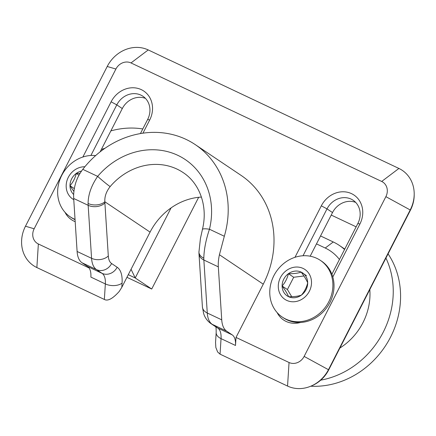 <?xml version="1.0" encoding="UTF-8"?>
<svg xmlns="http://www.w3.org/2000/svg" width="436" height="436" viewBox="0 0 436 436"><rect width="100%" height="100%" fill="white"/><g stroke="black" fill="none" stroke-linecap="round" stroke-linejoin="round"><path stroke-width="0.65" d="M142.959 133.165L149.673 120.047A23.969 21.282 -56.1 0 0 141.291 89.631A23.969 21.282 -56.1 0 0 111.109 101.811L82.856 157.025M90.895 155.478L116.794 104.869A19.179 17.026 123.9 0 1 142.91 96.242A19.179 17.026 123.9 0 1 147.651 119.453L140.43 133.569M65.008 212.294A23.969 21.282 -56.1 0 0 75.188 221.668M195.246 144.61L241.054 175.359A89.892 79.799 123.9 0 1 263.262 284.179L236.018 337.426L235.505 345.47A23.969 10.938 115.3 0 0 232.219 334.881L226.676 331.158A35.954 16.405 -64.7 0 1 221.739 319.844L218.322 266.848A35.954 16.405 -64.7 0 1 219.417 254.744L224.322 236.258A89.892 79.799 -56.1 0 0 195.246 144.61A89.892 79.799 -56.1 0 0 82.791 169.348C78.818 174.547 76.153 180.226 74.79 186.368A35.954 16.405 115.3 0 0 73.695 198.473L77.107 251.474A35.954 16.405 115.3 0 0 82.05 262.783L96.514 269.622L102.057 273.345A23.969 10.938 -64.7 0 1 105.343 283.929L104.357 299.456L36.864 267.551A32.564 28.912 123.9 0 1 25.473 226.23L107.218 66.485A32.564 28.912 123.9 0 1 148.224 49.933L398.913 168.449A32.564 28.912 123.9 0 1 414.2 193.993A32.564 28.912 123.9 0 1 410.303 209.77L328.559 369.515A32.564 28.912 123.9 0 1 310.617 386.269A32.564 28.912 123.9 0 1 287.553 386.067L220.06 354.157L217.646 351.999L215.847 347.492L215.553 342.467L216.174 332.515A11.985 7.009 3.6 0 0 221.041 338.63A23.969 10.938 115.3 0 0 217.76 328.041L212.218 324.324A35.954 16.405 -64.7 0 1 207.274 313.01L203.863 260.014A35.954 16.405 -64.7 0 1 203.797 258.172C204.043 249.387 205.934 239.735 209.46 229.232A71.913 63.841 -56.1 0 0 177.844 155.347A71.913 63.841 -56.1 0 0 97.653 176.373C91.353 185.567 88.165 194.603 88.094 203.476A35.954 16.405 115.3 0 0 88.159 205.312L91.571 258.308A35.954 16.405 115.3 0 0 96.514 269.622A11.985 10.638 123.9 0 0 111.605 263.529A23.969 10.938 -64.7 0 1 108.308 255.987L104.896 202.991A23.969 10.938 -64.7 0 1 104.853 201.764C104.509 196.587 106.275 191.524 110.15 186.592A11.985 0.698 -139.6 0 1 97.653 176.373L82.791 169.348M89.058 267.949L38.357 243.98A11.985 10.638 123.9 0 1 34.166 228.775L115.911 69.03A11.985 10.638 123.9 0 1 131.002 62.942L381.691 181.458A11.985 10.638 123.9 0 1 385.882 196.663L304.137 356.408A11.985 10.638 123.9 0 1 289.046 362.501L236.018 337.426M332.81 276.98L359.891 224.055A23.969 21.282 -56.1 0 0 351.509 193.639A23.969 21.282 -56.1 0 0 321.327 205.819L294.976 257.311M277.132 312.579A23.969 21.282 -56.1 0 0 300.557 322.46M303.02 255.763L327.011 208.877A19.179 17.026 123.9 0 1 353.127 200.244A19.179 17.026 123.9 0 1 357.869 223.461L331.889 274.233M145.455 98.389A19.179 17.026 -56.1 0 0 122.293 108.559L100.155 151.815M310.617 386.269L311.56 385.882A31.163 27.664 -56.1 0 0 328.728 369.853L410.472 210.108A31.163 27.664 -56.1 0 0 414.2 195.012L414.2 193.993M355.672 202.397A19.179 17.026 -56.1 0 0 332.51 212.566L310.176 256.21M201.416 197.072A59.928 53.197 -56.1 0 0 150.071 232.121L121.808 287.346L119.246 291.428C112.761 298.687 107.796 301.363 104.357 299.456M150.071 232.121L104.853 201.764A11.985 7.75 179.6 0 1 88.094 203.476M202.386 229.609A11.985 2.115 13.7 0 1 202.397 229.478A11.985 2.115 13.7 0 1 209.46 229.232L224.322 236.258M198.941 251.572A11.985 7.75 -0.4 0 0 198.93 252.003A11.985 7.75 -0.4 0 0 198.93 252.046A11.985 7.75 -0.4 0 0 203.797 258.172M117.148 267.252A11.985 10.638 123.9 0 1 102.057 273.345L87.592 266.505A23.969 10.938 -64.7 0 1 90.879 277.094L105.343 283.929A11.985 7.009 -176.4 0 0 122.075 283.133A35.954 16.405 115.3 0 0 117.148 267.252L111.605 263.529M87.592 266.505L82.05 262.783M198.658 197.301L151.717 289.03L126.941 277.318M388.078 253.866A83.897 74.48 123.9 0 1 388.018 341.737A83.897 74.48 123.9 0 1 310.754 386.214M331.235 215.057L353.868 225.755A83.897 74.48 123.9 0 1 356.119 226.873M385.931 258.058A83.897 74.48 123.9 0 1 320.716 380.159M110.864 130.893A83.897 74.48 123.9 0 1 142.79 128.952M339.884 348.042A58.729 52.135 -56.1 0 0 369.815 289.553M151.717 289.03L135.225 277.961L171.086 207.879M131.056 269.268L135.225 277.961L128.288 274.68M104.88 148.338A58.729 52.135 -56.1 0 0 101.359 149.472M316.482 243.888L325.24 248.03A49.137 43.622 123.9 0 1 339.437 259.475M344.544 249.496A58.729 52.135 -56.1 0 0 339.295 245.392A58.729 52.135 -56.1 0 0 333.262 241.969L320.542 235.952M59.105 182.003A34.161 30.324 -56.1 0 0 70.163 216.801A34.161 30.324 -56.1 0 0 75.041 219.395M95.648 155.576A34.161 30.324 -56.1 0 0 71.798 163.064M70.163 216.801L71.297 217.564A34.161 30.324 -56.1 0 0 75.057 219.673M84.862 166.754A17.98 15.958 -56.1 0 0 67.171 180.008A17.98 15.958 -56.1 0 0 73.771 199.672M81.554 171.032A13.838 12.284 -56.1 0 0 76.284 173.419A13.838 12.284 -56.1 0 0 69.989 185.72A13.838 12.284 -56.1 0 0 73.673 194.511M80.033 173.37L76.284 173.419C75.139 178.161 73.046 182.259 69.989 185.72L73.924 191.508M78.965 175.223L76.284 173.419M74.343 188.641L69.989 185.72M301.396 295.118A13.838 12.284 -56.1 0 0 307.691 282.822C306.546 287.558 304.448 291.662 301.396 295.118A13.838 12.284 -56.1 0 1 288.61 296.709C293.826 296.818 298.088 296.289 301.396 295.118M271.23 282.283A34.161 30.324 -56.1 0 0 282.288 317.086A34.161 30.324 -56.1 0 0 326.504 305.625A34.161 30.324 -56.1 0 0 320.367 260.363A34.161 30.324 -56.1 0 0 283.918 263.349M282.288 317.086L283.422 317.844A34.161 30.324 -56.1 0 0 327.638 306.388A34.161 30.324 -56.1 0 0 321.501 261.126L320.367 260.363M286.73 300.388A17.98 15.958 -56.1 0 0 311.517 282.343A17.98 15.958 -56.1 0 0 286.463 270.5A17.98 15.958 -56.1 0 0 286.73 300.388M288.409 273.704A13.838 12.284 -56.1 0 0 282.114 286A13.838 12.284 -56.1 0 0 288.61 296.709C287.4 293.782 285.237 290.213 282.114 286C285.166 282.544 287.264 278.446 288.409 273.704A13.838 12.284 -56.1 0 1 301.194 272.113C297.886 273.285 293.624 273.813 288.409 273.704L293.695 277.258L287.406 289.553L291.728 296.682M307.691 282.822A13.838 12.284 -56.1 0 0 301.194 272.113C304.317 276.326 306.481 279.89 307.691 282.822M303.908 275.988L293.695 277.258M306.486 275.666L301.194 272.113M287.406 289.553L282.114 286M149.673 120.047L147.651 119.453M111.109 101.811L116.794 104.869L122.293 108.559M359.891 224.055L357.869 223.461M321.327 205.819L327.011 208.877L332.51 212.566M328.728 369.853L304.137 356.408M410.472 210.108L385.882 196.663M107.218 66.485L115.911 69.03M148.224 49.933L131.002 62.942M25.473 226.23L34.166 228.775M36.864 267.551L38.357 243.98M121.808 287.346L122.075 283.133M110.15 186.592A59.928 53.197 123.9 0 1 183.125 172.563C199.775 183.354 208.179 206.566 202.397 229.478M108.308 255.987A11.985 8.235 176.3 0 1 91.571 258.308L77.107 251.474M104.896 202.991A11.985 8.235 176.3 0 1 88.159 205.312L73.695 198.473M198.93 252.003L198.996 253.905A11.985 8.235 -3.7 0 0 203.863 260.014L218.322 266.848M198.996 253.905L202.408 306.9A11.985 8.235 -3.7 0 0 207.274 313.01L221.739 319.844M232.219 334.881L217.76 328.041A11.985 10.638 -56.1 0 1 216.529 327.343L210.986 323.621A11.985 10.638 -56.1 0 0 212.218 324.324L226.676 331.158M220.06 354.157L221.041 338.63L235.505 345.47M263.262 284.179L219.417 254.744M381.691 181.458L398.913 168.449M289.046 362.501L287.553 386.067M333.262 241.969L325.24 248.03M202.418 229.483L200.413 238.557L198.947 252.046M210.986 323.621C207.427 321.13 204.98 317.773 203.639 313.549L202.408 306.9M216.174 332.515C216.191 328.749 216 326.728 215.597 326.45M344.767 249.065L339.295 245.392M71.766 163.091A38.014 38.014 0 0 0 59.083 182.079M283.891 263.371A38.014 38.014 0 0 0 271.208 282.365"/></g></svg>
